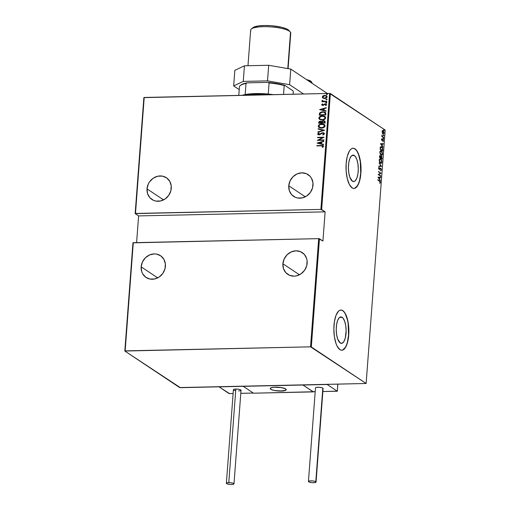 <?xml version="1.0" encoding="UTF-8"?>
<svg xmlns="http://www.w3.org/2000/svg" width="510" height="510" viewBox="0 0 510 510"><rect width="100%" height="100%" fill="white"/><g stroke="black" fill="none" stroke-linecap="round" stroke-linejoin="round"><path stroke-width="0.76" d="M342.14 317.316A13.228 4.934 -91.2 0 1 346.111 331.717A13.228 4.934 -91.2 0 1 341.464 343.37A13.228 4.934 -91.2 0 1 340.215 342.969L337.684 339.016L336.613 334.586L336.237 329.479L336.613 324.475L337.684 320.331L339.29 317.685L341.177 316.933L343.071 318.195L344.671 321.274L345.742 325.705L346.118 330.805L345.289 338.034L343.925 341.496L342.14 343.23L340.215 342.969A13.228 4.934 -91.2 0 1 336.249 328.567A13.228 4.934 -91.2 0 1 340.89 316.914A13.228 4.934 -91.2 0 1 342.14 317.316L339.654 317.373L342.14 317.316M354.31 155.518A13.228 4.934 -91.2 0 1 358.275 169.919A13.228 4.934 -91.2 0 1 353.634 181.573A13.228 4.934 -91.2 0 1 352.378 181.171L349.847 177.219L348.776 172.788L348.4 167.682L348.776 162.677L349.847 158.534L351.454 155.888L353.347 155.136L355.234 156.398L356.841 159.477L357.912 163.908L358.288 169.014L357.912 174.018L356.841 178.156L355.234 180.808L354.31 181.433L352.378 181.171A13.228 4.934 -91.2 0 1 348.413 166.77A13.228 4.934 -91.2 0 1 353.054 155.123A13.228 4.934 -91.2 0 1 354.31 155.518L351.823 155.575L354.31 155.518M353.876 188.445A20.107 7.497 88.8 0 0 360.838 170.614A20.107 7.497 88.8 0 0 354.807 148.856L354.998 148.85A20.107 7.497 -91.2 0 1 361.023 170.735A20.107 7.497 -91.2 0 1 353.965 188.445A20.107 7.497 -91.2 0 1 352.066 187.839L353.532 188.419L354.992 188.228L356.401 187.278L358.842 183.256L360.468 176.957L361.042 169.352L360.468 161.593L358.842 154.861L356.407 150.182L354.998 148.85L353.532 148.263L352.066 148.455L350.657 149.404L349.356 151.087L347.284 156.347L346.162 163.436L346.162 171.271L347.284 178.653L349.356 184.473L352.066 187.839A20.107 7.497 -91.2 0 1 346.035 165.954A20.107 7.497 -91.2 0 1 353.092 148.244A20.107 7.497 -91.2 0 1 354.998 148.85L354.807 148.856A20.107 7.497 88.8 0 0 352.996 148.244M341.706 350.242A20.107 7.497 88.8 0 0 348.674 332.412A20.107 7.497 88.8 0 0 342.643 310.647L342.828 310.647A20.107 7.497 -91.2 0 1 348.859 332.533A20.107 7.497 -91.2 0 1 341.802 350.242A20.107 7.497 -91.2 0 1 339.902 349.63L341.362 350.217L342.828 350.026L345.538 347.393L347.61 342.133L348.304 338.755L348.878 331.149L348.304 323.391L346.679 316.659L344.237 311.98L342.828 310.647L341.368 310.061L339.902 310.252L338.493 311.202L336.052 315.225L334.426 321.523L333.852 329.128L334.426 336.887L336.052 343.619L337.193 346.271L339.902 349.63A20.107 7.497 -91.2 0 1 333.871 327.745A20.107 7.497 -91.2 0 1 340.929 310.035A20.107 7.497 -91.2 0 1 342.828 310.647L342.643 310.647A20.107 7.497 88.8 0 0 340.833 310.042M323.824 133.824L322.671 134.704L322.977 135.042L324.487 133.856L323.378 132.734L321.663 132.982L319.081 134.512L318.31 134.098L319.196 133.18L318.82 132.861L317.634 134.06L318.367 134.774L319.598 134.799L322.129 133.193L323.142 133.072L323.824 133.798L322.671 134.704L322.977 135.042L324.494 133.792L324.048 133.008L322.817 132.689L319.081 134.512L318.297 133.958L319.196 133.18L318.82 132.861L317.634 133.932L318.01 134.608L319.088 134.863L322.779 133.04L323.824 133.824M288.768 185.774A13.069 11.736 123.7 0 1 295.851 174.554A13.069 11.736 123.7 0 1 308.136 174.637A13.069 11.736 123.7 0 1 313.012 185.245A13.069 11.736 123.7 0 1 305.923 196.471A13.069 11.736 123.7 0 1 293.639 196.388A13.069 11.736 123.7 0 1 288.768 185.774L305.311 196.803L288.768 185.774L289.323 190.606L291.644 194.661L295.366 197.319L297.591 197.988L302.322 197.886L306.829 195.897L310.437 192.334L312.592 187.725L312.968 182.778L311.495 178.251L310.137 176.364L306.408 173.706L301.844 172.839L297.132 173.904L292.989 176.74L290.056 180.91L288.768 185.774M147.02 188.866A13.069 11.736 123.7 0 1 154.109 177.646A13.069 11.736 123.7 0 1 166.387 177.729A13.069 11.736 123.7 0 1 171.264 188.337A13.069 11.736 123.7 0 1 164.182 199.563A13.069 11.736 123.7 0 1 151.897 199.48A13.069 11.736 123.7 0 1 147.02 188.866L163.563 199.894L147.02 188.866L147.581 193.698L149.895 197.746L153.625 200.411L155.843 201.08L160.573 200.978L165.087 198.989L168.695 195.419L170.85 190.816L171.22 185.869L169.753 181.343L166.668 177.92L162.441 176.122L157.711 176.224L153.198 178.213L149.596 181.783L148.308 183.995L147.02 188.866M282.903 263.747A13.069 11.736 123.7 0 1 289.992 252.526A13.069 11.736 123.7 0 1 302.271 252.609A13.069 11.736 123.7 0 1 307.147 263.224A13.069 11.736 123.7 0 1 300.058 274.444A13.069 11.736 123.7 0 1 287.78 274.361A13.069 11.736 123.7 0 1 282.903 263.747L299.447 274.775L282.903 263.747L283.464 268.579L285.778 272.633L289.508 275.292L294.072 276.159L296.457 275.859L300.97 273.876L304.578 270.306L306.733 265.697L307.103 260.757L306.593 258.391L304.272 254.337L300.543 251.679L295.978 250.812L291.267 251.883L287.13 254.713L284.191 258.882L282.903 263.747M141.155 266.838A13.069 11.736 123.7 0 1 148.244 255.618A13.069 11.736 123.7 0 1 160.529 255.701A13.069 11.736 123.7 0 1 165.406 266.309A13.069 11.736 123.7 0 1 158.317 277.536A13.069 11.736 123.7 0 1 146.032 277.453A13.069 11.736 123.7 0 1 141.155 266.838L157.705 277.867L141.155 266.838L141.716 271.671L142.672 273.838L145.752 277.262L149.978 279.053L154.708 278.951L159.222 276.962L162.83 273.398L164.985 268.789L165.355 263.842L163.888 259.316L160.809 255.892L156.583 254.095L154.23 253.903L149.519 254.968L145.382 257.805L142.443 261.974L141.155 266.838M329.6 93.419L320.879 209.4L135.488 213.448L144.209 97.461L329.6 93.419L143.871 97.62L135.15 213.607L138.612 215.908L136.603 242.613L138.612 215.908L325.119 211.848L321.657 209.54L330.378 93.553L385.184 130.069L366.129 383.488L311.323 346.966L319.458 238.776L322.919 241.083L325.119 211.848L320.879 209.4L135.15 213.607L138.612 215.908L325.119 211.848L322.919 241.083L318.68 238.642L310.545 346.832L125.154 350.874L133.288 242.683L318.68 238.642L132.951 242.843L124.816 351.033L179.622 387.555L366.129 383.488L310.545 346.832L124.816 351.033L180.4 387.689L366.129 383.488L385.184 130.069L329.6 93.419L330.378 93.553L321.657 209.54L320.879 209.4L329.6 93.419M326.821 94.522L327.369 94.254L327.21 93.897L326.33 94.095L326.821 94.522L327.394 94.165L326.872 93.827L326.304 94.184L326.821 94.522L326.304 94.184M326.425 99.775L326.974 99.501L326.814 99.144L325.986 99.265L326.425 99.775L326.999 99.412L326.483 99.074L325.909 99.437L326.425 99.775L325.909 99.437M326.183 103.007L326.731 102.739L326.572 102.376L325.692 102.58L326.183 103.007L326.757 102.65L326.234 102.312L325.667 102.669L326.183 103.007L325.667 102.669M319.63 109.612L326.024 111.225L326.056 110.842L324.003 110.326L324.13 108.624L326.266 108.018L326.298 107.635L319.63 109.612L326.024 111.225L326.056 110.842L324.003 110.326L324.13 108.624L326.266 108.018L326.298 107.635L319.63 109.612M322.135 120.041L325.208 118.887L325.692 117.861L325.354 116.847L324.009 116.038L322.416 115.84L319.311 117L318.826 118.039L319.183 119.047L322.135 120.041C323.831 120.111 325.017 119.385 325.692 117.861L324.902 116.459L322.416 115.84C320.694 115.757 319.502 116.49 318.826 118.039L319.63 119.436L322.135 120.041M321.529 128.086L324.602 126.939L325.087 125.906L324.749 124.893L323.404 124.089L321.536 123.898L318.705 125.046L318.221 126.091L318.578 127.092L319.681 127.806L321.529 128.086C323.225 128.163 324.411 127.436 325.087 125.906L324.296 124.504L321.81 123.892C320.089 123.802 318.897 124.536 318.221 126.091L319.03 127.481L321.529 128.086M317.112 143.119L323.506 144.725L323.538 144.343L321.485 143.826L321.612 142.124L323.748 141.519L323.773 141.136L317.118 143.029L323.506 144.725L323.538 144.343L321.485 143.826L321.612 142.124L323.748 141.519L323.773 141.136L317.112 143.119M321.243 145.822L322.817 146.121L322.237 147.16L322.722 147.358L323.55 146.274L322.683 145.522L316.927 145.567L316.901 145.917L321.243 145.822L322.881 146.351L322.237 147.16L322.722 147.358L323.55 146.364L323.212 145.72L316.927 145.567L316.901 145.917L321.243 145.822M323.869 139.912L318.737 140.027L324.073 137.203L317.545 137.343L317.52 137.694L322.664 137.579L317.316 140.403L323.844 140.263L323.869 139.912L318.737 140.027L324.073 137.203L317.545 137.343L317.52 137.694L322.664 137.579L317.316 140.403L323.844 140.263L323.869 139.912M324.583 130.375L318.195 128.686L318.17 129.062L323.334 130.362L317.953 131.886L317.928 132.268L324.589 130.292L318.195 128.686L318.17 129.062L323.334 130.362L317.953 131.886L317.928 132.268L324.583 130.375M321.88 121.641L323.608 120.806L321.88 121.641L320.382 121.125L319.4 121.507L318.814 122.508L320.529 121.221L318.667 122.406L318.61 123.171L325.138 123.031L325.08 121.348L323.461 120.711L321.733 121.546L320.567 121.125L319.254 121.405L318.61 123.171L325.138 123.031L324.762 121.036L323.461 120.711L321.708 121.501M325.839 113.73L325.641 112.691L324.844 112.073L321.51 111.881L319.674 112.92L319.215 115.126L325.743 114.986L325.839 113.73L325.227 112.283L322.811 111.728L319.611 113.016L319.215 115.126L325.743 114.986L325.839 113.73M322.039 105.27L321.67 104.684L322.09 105.296L323.053 105.43L325.418 104.167L326.005 104.563L325.469 105.315L325.89 105.551L326.578 104.811L326.323 104.097L324.723 103.906L322.868 105.092L322.269 104.792L322.798 104.116L322.409 103.881L321.683 104.614L322.556 103.976L321.67 104.684L322.11 105.321M326.744 101.688L326.77 101.337L323.225 101.273L322.658 100.489L321.982 100.604L322.702 101.426L321.969 101.79L326.744 101.688L326.77 101.337L323.531 101.337L322.167 100.304L321.976 100.655L322.702 101.426L321.969 101.79L326.744 101.688M322.951 98.124L324.615 98.5L326.362 98.028L327.19 96.874L326.566 95.772L324.851 95.351L322.964 95.905L322.25 96.983L322.951 98.124L324.615 98.5L327.19 96.874L326.61 95.803L324.851 95.351L323.123 95.81L322.25 96.983L322.83 98.041M382.149 130.675L383.22 130.694L382.519 130.668L382.124 131.618L383.067 133.894L384.017 133.301L383.877 131.612L382.87 130.56L382.175 131.268L382.347 132.982L383.38 133.977M383.679 137.706L382.315 136.278L381.939 134.984L381.799 136.45L383.679 137.706L382.43 136.431L381.939 134.984L381.799 136.45L383.679 137.706M381.544 139.319L382.054 140.473L383.093 139.918L383.22 141.372L383.182 139.625L382.666 139.434L382.086 140.11L381.875 138.707L381.544 139.319L381.984 140.428L382.997 139.823L383.169 141.404L383.488 140.715L383.01 139.466L381.996 140.078L381.875 138.707L381.544 139.319M382.774 149.742L382.315 147.511L381.588 146.784L380.728 146.714L380.103 149.283L382.678 150.998L382.774 149.742L381.671 146.842L381.046 146.619L380.352 147.243L380.103 149.283L382.678 150.998L382.774 149.742M379.835 155.709L380.288 155.741L379.497 157.329L382.073 159.05L381.76 156.423L381.136 156.117L380.804 156.564L379.829 155.709L379.497 157.329L382.073 159.05L381.518 156.2L380.804 156.564L380.288 155.741L379.644 155.658M381.525 166.394L379.083 162.843L381.027 166.024L378.841 166.043L378.815 166.426L381.531 166.311L379.083 162.843L381.027 166.024L378.841 166.043L378.815 166.426L381.525 166.394M380.804 175.931L378.777 174.579L381.008 173.221L378.433 171.5L380.434 173.202L378.203 174.56L380.779 176.281L378.777 174.579L381.008 173.221L378.433 171.5L380.434 173.202L378.203 174.56L380.779 176.281L380.804 175.931M379.504 181.216L380.084 181.866L380.014 183.211L380.39 182.338L380.084 181.318L377.814 179.724L379.504 181.216L380.122 182.229L380.014 183.211L380.383 182.433L379.555 180.884L377.814 179.724L377.789 180.075L379.504 181.216M377.999 177.276L380.447 180.744L379.689 179.246L379.816 177.544L380.683 177.537L380.715 177.155L378.006 177.187L380.447 180.744L379.689 179.246L379.816 177.544L380.683 177.537L380.715 177.155L377.999 177.276M380.269 168.211L379.166 169.052L378.618 168.268L379.274 167.72L378.822 167.484L379.274 167.72L379.14 167.286L378.624 168.039L379.23 169.454L379.995 168.612L379.587 169.033L380.689 168.6L381.066 169.677L380.677 170.703L381.333 169.855L380.938 168.459L380.25 168.217L379.166 169.052L379.14 167.286L378.624 168.306L379.357 169.486L380.772 168.663L381.072 169.575L380.677 170.703L381.333 169.855L380.454 168.166M379.969 158.808L380.728 158.973C380.052 158.4 379.548 158.808 379.21 160.197L380.422 163.181L381.072 163.366L381.926 161.97L381.346 159.636L380.109 158.776L379.223 160.057L379.612 162.193L380.989 163.372M380.575 150.762L381.333 150.928C380.658 150.354 380.154 150.762 379.816 152.152L381.027 155.136L381.678 155.32L382.532 153.924L381.952 151.585L380.715 150.73L379.829 152.012L380.218 154.148L381.595 155.327M380.517 143.775L382.965 147.237L382.207 145.745L382.334 144.043L383.201 144.037L383.233 143.654L380.524 143.686L382.965 147.237L382.207 145.745L382.334 144.043L383.201 144.037L383.233 143.654L380.517 143.775M383.399 138.898L383.31 138.184L383.335 138.835L383.45 138.197L383.641 138.688L383.265 138.701L383.641 138.688M383.641 135.66L383.558 134.946L383.577 135.596L383.698 134.959L383.883 135.456L383.514 135.462L383.883 135.456M384.036 130.413L383.953 129.699L383.973 130.35L384.087 129.712L384.279 130.203L383.902 130.216L384.279 130.203M344.052 311.98L342.643 310.647L341.177 310.067M342.643 350.032L345.353 347.399L346.488 345.053L347.425 342.14L348.547 335.051L348.12 323.391L347.425 319.827L345.353 314.013M356.216 150.189L354.807 148.856L353.347 148.27M354.807 188.235L357.516 185.602L358.651 183.256L359.588 180.342L360.71 173.253L360.283 161.6L358.657 154.868L357.516 152.216M379.708 181.33L377.795 179.966L379.772 181.407M380.014 182.44L379.644 183.217M379.867 182.95L379.995 182.593M378.006 177.187L380.715 177.155L380.313 177.537L380.339 177.161L378.006 177.187M379.536 177.55L379.147 178.902L378.496 177.563L379.542 177.55L379.44 178.895L378.203 177.569L379.542 177.55M378.414 171.742L381.008 173.221L378.407 174.586L380.434 175.937L378.407 174.586L380.639 173.228L378.414 171.742M380.957 169.868L380.307 170.71M379.587 169.033L379.185 169.454L379.587 169.033M379.153 169.409L379.561 169.447M378.618 167.93L378.509 168.268M379.523 169.008L379.166 169.052M380.721 168.249L380.345 168.255L380.639 168.568M380.594 170.614L380.944 169.989M380.67 168.619L380.231 168.198M379.325 169.103L378.841 169.084M378.841 166.05L381.027 166.024L378.841 166.05M380.951 166.024L381.531 166.311L380.951 166.024M380.422 163.181C381.091 163.742 381.588 163.34 381.926 161.97L380.728 158.973L380.154 158.776M380.728 158.973L380.352 158.986L380.798 159.4M381.435 162.62L380.791 163.353M380.702 163.372L381.467 162.505M380.874 159.496L379.918 158.795M380.6 162.983L379.899 162.703M379.3 159.617L379.969 159.184M379.478 160.357C379.746 159.216 380.154 158.871 380.702 159.324L381.658 161.81C381.391 162.939 380.989 163.283 380.447 162.83L380.077 162.843L380.887 162.983L379.204 160.363L380.345 159.177L381.423 160.306L381.633 162.033L380.976 162.977L379.88 162.186L379.478 160.357M379.319 159.573L380.702 159.324M379.982 162.766L380.447 162.83M380.288 155.741L379.912 155.754L380.428 156.57M380.575 156.564L380.613 157.705L379.504 157.227L380.613 157.705L379.548 156.685L380.269 156.098L380.613 157.705L379.51 157.163L379.982 156.098L380.575 156.564M381.518 156.2L380.804 156.564M380.262 156.149L379.803 155.69M380.632 156.863L380.976 156.5M381.053 156.519L380.607 156.94M381.467 158.534L380.505 157.89L380.881 157.883L380.983 156.933L380.645 156.94L381.493 156.551L381.837 158.521L380.505 157.89L381.467 158.534M379.453 156.685L379.74 156.047L380.269 156.098M380.983 156.933L381.493 156.551L381.748 156.876L381.837 158.521L380.881 157.883L381.078 156.672L381.493 156.551M381.027 155.136C381.697 155.697 382.194 155.295 382.532 153.924L381.333 150.928L380.76 150.73M381.333 150.928L380.957 150.934L381.403 151.349M382.035 154.575L381.397 155.308M381.308 155.327L382.073 154.453M381.48 151.451L380.517 150.75M381.206 154.938L380.505 154.657M379.905 151.572L380.575 151.138M380.084 152.311C380.352 151.17 380.76 150.826 381.301 151.279L382.264 153.765C381.996 154.893 381.595 155.231 381.053 154.785L380.683 154.791L381.493 154.938L379.81 152.318L380.772 151.132L382.028 152.26L382.2 154.192L381.403 154.932L380.396 153.963L380.084 152.311M379.925 151.527L381.301 151.279M380.581 154.721L381.053 154.785M380.874 146.65L381.767 147.275M381.824 147.358L380.785 146.631M380.313 147.371L380.849 147.033M382.067 150.482L380.109 149.175L382.443 150.475L380.116 149.118L380.262 147.619L381.646 147.192L382.5 148.792L382.443 150.475L382.067 150.482M380.798 147.033L382.258 147.925L382.443 150.475L380.39 149.111L380.74 147.262L381.646 147.192M381.276 147.199L380.211 147.619M380.524 143.686L383.233 143.654L382.831 144.037L382.857 143.661L380.524 143.686M382.06 144.049L381.665 145.401L381.015 144.062L382.06 144.049L381.958 145.395L380.721 144.069L382.06 144.049M381.569 139.128L382.015 139.058L381.403 139.491M381.671 140.103L382.022 140.091M382.334 139.421L382.71 139.415M383.01 139.466L382.64 139.472L382.914 139.785M383.118 140.722L382.793 141.417M382.283 140.486L382.436 139.81L381.907 140.492M382.965 139.887L382.564 139.428M383.08 138.204L383.029 138.905M383.265 138.739L383.208 138.369M381.945 136.291L383.705 137.356L381.939 136.285M383.322 134.971L383.271 135.666M383.507 135.507L383.45 135.131M382.984 133.843L384.075 132.912L383.22 130.694L382.519 130.668M383.22 130.694L382.851 130.707L383.845 132.759L382.583 133.461M383.705 132.925L382.615 133.856M383.169 133.951L383.641 133.308M383.297 131.197L382.5 130.566M383.004 133.594L382.353 131.771L383.201 131.044L383.807 132.128L383.718 133.288L383.016 133.499L382.117 131.778L383.201 131.044L382.219 131.108M382.2 131.134L382.583 130.955M382.634 133.499L383.016 133.499M383.718 129.718L383.667 130.42M383.902 130.26L383.845 129.884M323.429 145.873L321.823 145.56L317.054 145.911L316.927 145.567L323.283 145.771M322.792 146.07L323.021 146.523L322.384 147.256L323.028 146.453L322.741 146.038M317.265 143.157L323.767 141.283L317.265 143.157M321.631 143.922L323.531 144.4L321.631 143.922M321.077 142.417L320.975 143.763L318.374 143.042L320.93 142.315L320.975 143.763L321.077 142.417M320.828 143.661L318.374 143.042L320.975 143.763L318.374 143.042L320.93 142.315L320.828 143.661M317.526 140.397L322.811 137.681L317.526 140.397M317.673 137.687L317.545 137.343L324.022 137.305L317.673 137.687M318.884 140.123L323.863 140.014L318.884 140.123M323.971 133.9L323.021 135.029L322.671 134.704L323.971 133.9L323.589 133.276M318.087 134.653L317.634 133.932L318.967 132.957L317.826 133.824L318.297 134.78M319.081 134.512L318.297 133.958M324.277 133.161L322.377 132.868L319.228 134.614L322.817 132.689L324.118 133.059M320.446 134.06L320.095 134.334M319.228 134.614L318.514 134.328M323.627 133.295L323.971 133.805M318.087 132.224L317.953 131.886L323.48 130.458L318.087 132.224M318.316 129.1L318.195 128.686L324.589 130.35L318.316 129.1M319.101 127.525L318.374 126.187C319.043 124.638 320.242 123.904 321.957 123.987L324.366 124.555M324.5 124.644L322.231 123.987L319.795 124.472L318.418 125.9L319.12 127.545M320.86 124.108L320.318 124.255M323.633 124.663L324.424 125.377L324.526 126.263L322.798 127.678L319.999 127.506L318.897 126.059C319.432 124.791 320.395 124.185 321.784 124.236L323.748 124.714L324.564 126.034L323.812 124.765M324.417 125.938C323.888 127.188 322.932 127.787 321.549 127.736L321.702 127.838C323.079 127.889 324.035 127.29 324.564 126.034L322.651 127.576L319.738 127.36L321.702 127.838L319.853 127.411L318.954 126.505L319.292 125.211L320.458 124.465L323.487 124.567L324.417 125.938M324.781 121.055L323.608 120.806L324.832 121.087M324.271 121.31L324.64 122.795L322.218 122.846L322.218 121.775L323.436 121.061L324.22 121.265L324.679 122.272L324.366 121.361L324.64 122.795L324.532 122.177L324.494 122.693L322.065 122.751L324.64 122.795L322.065 122.751L322.734 121.233L324.284 121.316M321.325 121.807L321.549 122.859L319.305 122.808L320.363 121.476L321.121 121.66L321.561 122.623L321.192 121.718M321.415 122.527L321.549 122.859L321.415 122.527L319.305 122.808L321.549 122.859L319.305 122.808L319.483 121.864L320.184 121.488L321.179 121.705L321.415 122.527M319.706 119.48L318.973 118.141C319.649 116.592 320.847 115.859 322.562 115.942L324.972 116.509M325.106 116.599L323.104 115.948L320.401 116.427L318.992 117.995L319.725 119.493M321.466 116.063L320.924 116.21M324.239 116.618L325.17 117.759L324.43 119.136L322.307 119.786L320.191 119.193M320.267 119.257L322.307 119.786C323.684 119.837 324.64 119.238 325.17 117.989L325.023 117.886C324.494 119.142 323.538 119.742 322.154 119.691L320.197 119.212L319.502 118.008C320.038 116.745 321 116.14 322.39 116.191L324.347 116.669L325.17 117.989L324.417 116.713M325.514 112.48L323.219 111.824L320.815 112.264L319.713 113.188L319.368 115.12L319.611 113.016L322.811 111.728L325.291 112.327M322.09 111.9L321.663 111.977M324.22 112.334L325.17 113.035L325.246 114.744L320.057 114.858L325.246 114.744L319.91 114.763L320.21 113.214L322.785 112.079L324.602 112.487L325.201 113.112L324.672 112.538M325.055 113.01L325.246 114.744L325.138 114.176L325.099 114.648L319.91 114.763L320.21 113.214L321.376 112.315L323.442 112.104L325.055 113.01M319.783 109.65L326.285 107.776L319.783 109.65M324.15 110.421L326.049 110.9L324.15 110.421M323.595 108.917L323.493 110.262L320.892 109.542L323.448 108.815L323.493 110.262L323.595 108.917M323.346 110.16L320.892 109.542L323.493 110.262L320.892 109.542L323.448 108.815L323.346 110.16M321.67 104.684L322.862 105.442L325.291 104.167L326.164 104.792L325.469 105.315L325.89 105.551L326.604 104.671L326.266 104.059L324.545 103.976L323.015 105.187L323.308 104.977L322.256 104.684L322.798 104.116L322.409 103.881L322.792 104.116L321.912 104.518L322.071 105.296M322.868 105.092L322.256 104.684M325.291 104.167L326.017 104.69M326.164 104.792L325.437 104.263L326.164 104.792L325.916 104.378M323.015 105.187L322.62 105.105M326.33 103.109L325.813 102.771L326.234 102.312L326.904 102.746M326.757 102.65L326.234 102.312M326.719 102.478L325.89 102.599L325.998 103.039M322.849 101.522L322.129 101.79L322.001 101.439L322.849 101.522L321.976 100.655L322.632 100.521L322.122 100.75L322.594 101.401M322.887 101.146L322.556 100.7M322.702 100.801L323.684 101.433L326.763 101.439L322.824 101.088M326.572 99.871L326.056 99.533L326.483 99.074L327.146 99.507M326.999 99.412L326.483 99.074M326.961 99.24L326.279 99.252L326.241 99.801M323.098 98.22L322.25 96.983L323.123 95.81L324.851 95.351L326.68 95.855M326.712 95.867L324.998 95.453L323.27 95.905L322.409 96.983L322.957 98.13M323.397 97.863L324.793 98.251L326.751 96.983L326.285 96.129L326.604 96.887L324.647 98.156L323.321 97.818L322.836 96.97L324.825 95.701L326.139 96.033L326.751 96.983L325.986 97.958L324.64 98.251L323.378 97.85M326.266 96.129L326.578 97.047L325.839 97.863L324.647 98.156L323.232 97.754L322.862 96.811L323.62 96.001L324.825 95.701L326.209 96.084M326.967 94.624L326.451 94.286L326.872 93.827L327.541 94.261M327.394 94.165L326.872 93.827M327.356 93.993L326.528 94.114L326.636 94.554M322.39 116.191L324.64 116.911L325.029 117.772L324.64 118.728L322.377 119.678L320.038 119.098L319.496 118.122L319.897 117.166L322.39 116.191M310.545 346.832L318.68 238.642L319.458 238.776L311.323 346.966L310.545 346.832M124.816 351.033L132.951 242.843L133.288 242.683L125.154 350.874L124.816 351.033M135.15 213.607L143.871 97.62L144.209 97.461L135.488 213.448L135.15 213.607M240.669 85.246L242.148 84.303L247.337 82.837L246.018 83.449L245.176 94.56L255.612 93.572L268.247 94.057A27.145 6.349 -175.7 0 0 245.176 94.56A27.145 6.349 -175.7 0 0 242.199 95.325A27.145 6.349 4.3 0 1 245.176 94.56L246.018 83.449L247.337 82.837L267.852 82.391L269.082 82.945L268.247 94.057A27.145 6.349 4.3 0 1 273.252 94.643A27.145 6.349 -175.7 0 0 268.247 94.057L269.082 82.945A27.145 6.349 4.3 0 1 284.217 85.565L284.765 85.317L292.861 90.716L293.327 91.634L293.129 94.21L293.327 91.634L292.861 90.716L284.765 85.317A26.539 6.209 -175.7 0 0 267.852 82.391L276.968 83.544L284.765 85.317L284.217 85.565A27.145 6.349 -175.7 0 0 269.082 82.945L267.852 82.391L247.337 82.837A26.539 6.209 -175.7 0 0 240.854 85.081L240.229 85.591A27.145 6.349 4.3 0 1 246.018 83.449A27.145 6.349 -175.7 0 0 239.451 86.541L238.788 95.395L239.451 86.541A27.145 6.349 4.3 0 1 240.229 85.591M267.827 94.764A28.146 6.585 -175.7 0 0 244.653 95.268A28.146 6.585 4.3 0 1 267.827 94.764M283.547 94.42L284.217 85.565L283.547 94.42M270.791 389.264A8.045 1.881 4.3 0 1 270.23 388.499A8.045 1.881 4.3 0 1 276.822 387.147A8.045 1.881 4.3 0 1 285.708 388.939L281.443 387.6L276.815 387.147L272.671 387.351L270.893 387.829L270.23 388.505L271.511 389.646L273.685 390.328L279.684 391.062L285.613 390.38L286.269 389.704L285.708 388.939A8.045 1.881 4.3 0 1 286.269 389.71A8.045 1.881 4.3 0 1 279.684 391.062A8.045 1.881 4.3 0 1 270.791 389.264M313.261 391.756L253.566 393.191L243.251 386.319L302.934 385.018L243.251 386.319L253.342 393.044L243.251 386.319L219.007 386.848L243.251 386.319L253.566 393.191L313.248 391.89L302.934 385.018L313.261 391.756M274.08 387.198L274.08 387.198A8.045 1.881 4.3 0 1 282.24 387.753A8.045 1.881 4.3 0 1 286.269 389.71A8.045 1.881 4.3 0 1 282.419 391.011A8.045 1.881 4.3 0 1 274.259 390.456A8.045 1.881 4.3 0 1 270.23 388.499A8.045 1.881 4.3 0 1 274.08 387.198L270.976 387.791L270.236 388.454L271.403 389.595L274.871 390.577L282.419 391.011L284.727 390.679L286.263 389.755L285.103 388.607L281.628 387.632L274.08 387.198M337.276 391.215L337.798 384.259L337.276 391.215L327.184 384.489L337.276 391.215L322.862 391.527L337.276 391.151M302.934 385.018L327.184 384.489L302.934 385.018L313.025 391.744L302.934 385.018M313.025 391.744L315.193 391.693L313.363 391.674M253.342 393.044L240.803 393.318L253.342 393.044M229.098 393.573L233.127 393.484L229.098 393.573L219.007 386.848L229.43 393.503M322.779 388.811L323.091 388.492A3.819 0.892 -175.7 0 0 322.824 388.129L315.792 481.701A3.819 0.892 4.3 0 1 316.06 482.065A3.819 0.892 4.3 0 1 312.93 482.709A3.819 0.892 4.3 0 1 308.703 481.854A3.819 0.892 4.3 0 1 308.435 481.491A3.819 0.892 4.3 0 1 311.565 480.847A3.819 0.892 4.3 0 1 315.792 481.701L322.824 388.129A3.819 0.892 -175.7 0 0 318.603 387.281A3.819 0.892 -175.7 0 0 315.473 387.925L308.435 481.491L309.506 482.205L312.184 482.67L314.899 482.613L316.06 482.065L314.989 481.351L312.311 480.885L309.595 480.943L308.435 481.491M316.06 482.065L323.091 388.499L322.02 387.778L319.343 387.319L316.633 387.377L315.473 387.925M239.866 390.832L241.026 390.284A3.819 0.892 -175.7 0 0 235.818 389.066L228.786 482.632A3.819 0.892 4.3 0 1 233.994 483.856A3.819 0.892 4.3 0 1 231.585 484.5A3.819 0.892 4.3 0 1 226.376 483.282A3.819 0.892 4.3 0 1 228.786 482.632L235.818 389.066A3.819 0.892 -175.7 0 0 233.408 389.71L226.376 483.282L227.447 483.996L230.118 484.462L232.834 484.398L233.994 483.85L232.923 483.142L230.246 482.677L227.536 482.734L226.376 483.282M238.616 390.934L239.286 390.896M233.994 483.856L241.026 390.284L239.955 389.57L237.284 389.104L234.568 389.168L233.408 389.71M233.472 389.895L234.02 390.258M234.479 390.424L235.053 390.583M306.548 79.649L308.818 80.344L311.999 83.238L312.005 82.786M311.718 82.199L311.31 82.352L311.355 81.74L310.163 80.778L307.632 79.898L309.952 81.02L312.031 82.862L311.718 82.199M311.769 82.257L311.247 81.568A10.053 2.352 -175.7 0 0 307.632 79.898A10.053 2.352 -175.7 0 0 306.631 79.662M234.842 70.329L244.43 65.809L268.681 65.28L290.796 69.111L327.344 93.464L290.796 69.111L289.623 84.705L303.546 93.987L289.623 84.705L290.796 69.111L268.681 65.28L267.508 80.88L289.623 84.705L267.508 80.88L243.264 81.402L267.508 80.88L268.681 65.28L244.43 65.809L243.264 81.402L244.43 65.809L234.842 70.329L233.669 85.922L243.264 81.402L233.669 85.922L239.222 89.626L233.669 85.922L234.842 70.329M288.086 68.64L290.764 33.093A20.107 4.705 -175.7 0 0 290.522 32.258A20.107 4.705 4.3 0 1 290.4 33.877M250.901 30.906A20.107 4.705 4.3 0 1 251.334 28.993A20.107 4.705 4.3 0 1 271.065 26.896A20.107 4.705 4.3 0 1 290.26 31.92A20.107 4.705 4.3 0 1 290.522 32.258L287.787 68.589L290.522 32.258A20.107 4.705 -175.7 0 0 269.325 26.781A20.107 4.705 -175.7 0 0 250.665 30.077L247.981 65.733M289.055 30.645L286.569 28.879L281.686 27.285L271.569 25.742L264.46 25.5L258.321 25.946L252.896 27.731M290.26 31.92L288.813 30.332A18.5 4.329 -175.7 0 0 271.154 25.71A18.5 4.329 -175.7 0 0 253.005 27.642L251.334 28.993M380.53 168.549L380.16 168.555M381.327 156.493L380.951 156.5M382.105 140.11L381.729 140.116M382.876 139.785L382.506 139.791M383.367 138.165L382.991 138.178M383.488 138.924L383.112 138.93M383.609 134.933L383.233 134.94M383.73 135.692L383.354 135.698M384.005 129.68L383.628 129.693M384.126 130.439L383.75 130.452M337.32 391.227L337.843 384.253M313.102 391.763L315.186 391.712M322.862 391.546L337.314 391.234M253.374 393.063L240.797 393.337M233.127 393.503L229.175 393.592"/></g></svg>
